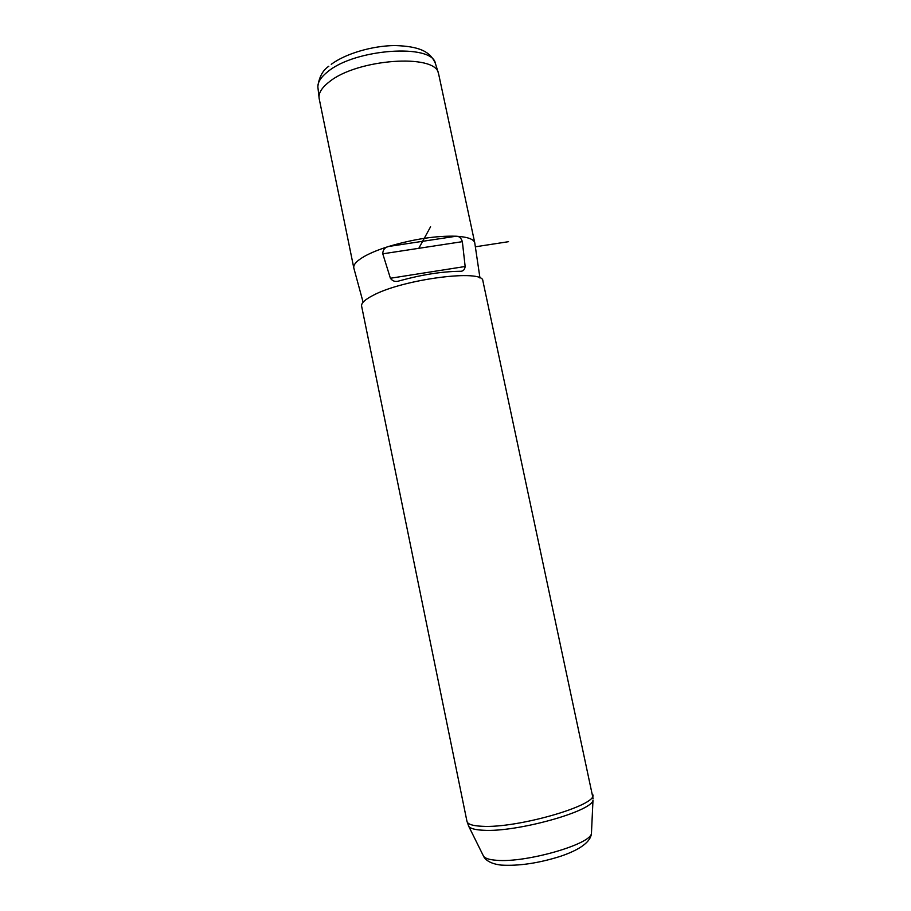 <?xml version="1.0" encoding="UTF-8"?>
<svg xmlns="http://www.w3.org/2000/svg" width="911" height="911" viewBox="0 0 911 911"><rect width="100%" height="100%" fill="white"/><g stroke="black" fill="none" stroke-linecap="round" stroke-linejoin="round"><path stroke-width="1.37" d="M353.753 267.709L319.157 98.547C318.258 93.389 321.572 87.866 329.11 81.979C356.884 58.862 435.8 53.35 438.476 73.404L438.783 74.634M363.113 302.224L353.855 268.187C353.012 264.759 356.691 260.74 364.89 256.105C371.05 252.723 378.987 249.5 388.69 246.46C413.583 239.081 436.073 235.664 456.16 236.222C467.354 236.894 473.538 239.046 474.733 242.713L474.87 243.601M483.194 855.486L483.513 856.146C485.005 858.378 489.332 859.756 496.484 860.28C525.465 863.093 590.977 844.269 591.444 833.406L592.993 800.097C592.662 811.2 516.435 832.506 483.308 830.251C475.143 829.875 470.281 828.554 468.721 826.277L466.933 821.21L361.656 306.358C360.904 303.363 364.685 299.719 372.975 295.426C403.061 279.085 483.183 268.859 482.876 280.816L482.978 281.26M382.779 253.816C382.814 249.853 384.784 247.393 388.69 246.46L456.16 236.222C459.087 236.131 461.148 237.942 462.355 241.666L465.157 266.502C464.724 269.918 462.947 271.512 459.827 271.284L459.315 271.296C441.539 271.592 421.827 274.701 400.168 280.634L399.53 280.804C395.659 282.159 392.618 281.305 390.398 278.254L382.779 253.816L462.355 241.666M475.348 246.801L508.543 241.688M418.798 248.316L430.584 226.759M390.398 278.254L465.157 266.502M466.933 821.21C467.389 824.159 472.433 825.844 482.056 826.277C517.323 828.532 598.037 805.062 592.788 794.688L592.697 794.255M591.524 831.811L591.444 833.406C591.011 839.02 585.625 847.799 560.572 856.283C538.731 863.184 518.928 866.122 501.152 865.097C489.207 863.708 484.709 859.016 483.513 856.146L468.413 825.673M482.876 280.816L593.095 798.617M331.24 64.339C345.417 53.669 372.417 45.709 394.975 45.55C418.388 46.313 430.14 50.982 435.424 63.542C432.634 43.421 355.028 48.625 327.766 71.707C320.365 77.583 317.108 83.106 318.019 88.287L319.009 97.17M474.733 242.713L438.612 73.859M479.972 278.026L474.756 242.793M435.424 63.542L438.476 73.404M317.848 86.465C319.146 76.968 322.813 70.215 328.837 66.23"/></g></svg>
